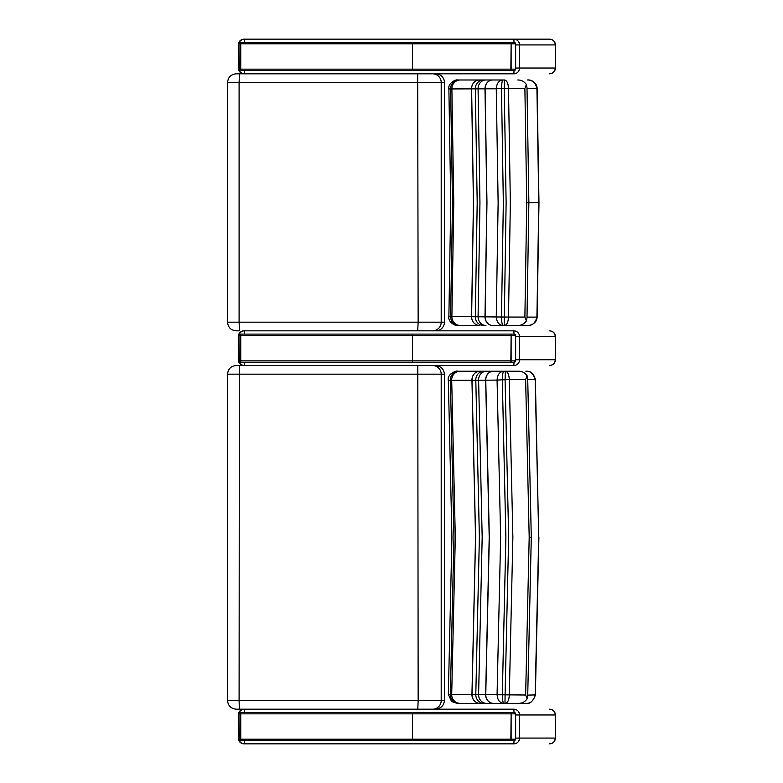 <?xml version="1.0" encoding="UTF-8"?>
<svg xmlns="http://www.w3.org/2000/svg" width="783" height="783" viewBox="0 0 783 783"><rect width="100%" height="100%" fill="white"/><g stroke="black" fill="none" stroke-linecap="round" stroke-linejoin="round"><path stroke-width="1.17" d="M432.559 73.808L417.691 73.808L418.151 322.185L239.099 322.185L239.099 82.469L441.201 82.469A8.662 8.642 -90 0 0 432.559 73.808L435.74 73.808A8.682 8.662 0 0 1 444.421 82.469L444.421 322.185L441.201 322.185A8.662 8.642 90 0 1 432.559 330.847L435.74 330.847A8.682 8.662 -0 0 0 444.421 322.185M417.691 73.808L239.451 73.808L239.099 82.469L227.55 82.469C228.059 77.214 230.946 74.316 236.212 73.808L239.451 73.808M263.538 330.847L248.035 330.847M239.451 330.847L239.099 322.185L227.55 322.185C228.059 327.451 230.946 330.338 236.212 330.847L239.451 330.847M432.559 330.847L417.691 330.847L418.151 322.185L441.201 322.185L441.201 82.469L444.421 82.469M462.273 79.983L504.595 79.983C506.885 80.463 508.177 83.262 508.49 88.391L524.884 88.391L526.411 84.554L526.998 87.706L528.877 202.728L527.018 88.401M527.585 79.983C532.166 79.621 535.278 82.411 536.923 88.332L537.118 88.273C536.766 80.718 527.918 79.68 527.605 79.983M527.018 88.342L537.118 88.273M526.411 84.554C524.258 81.501 521.38 79.974 517.808 79.983M504.213 79.983L502.872 79.983C498.849 80.512 496.657 83.438 496.265 88.763L501.482 88.548C501.609 83.106 502.206 80.248 503.254 79.983L504.595 79.983L504.252 88.499L508.49 88.391L510.35 202.728L508.49 317.066L449.246 316.518M501.482 88.548L504.252 88.499M496.265 88.782L484.99 88.831L486.86 202.728L484.99 316.616A8.662 7.742 -90 0 0 492.722 325.474L502.872 325.474C498.849 324.945 496.657 322.019 496.265 316.694L498.135 202.728L496.265 88.782M497.362 79.983L457.898 79.983M449.246 88.939L484.99 88.831A8.662 7.742 90 0 1 492.722 79.983M536.923 88.489L538.773 202.728L536.923 317.115L527.018 317.115M527.018 317.056L528.868 202.728L526.998 317.741L526.411 320.893L524.884 317.066L526.744 202.728L524.884 88.391M527.585 325.474L527.673 325.474C527.996 325.64 536.58 324.994 537.118 317.184L536.923 317.115C535.278 323.046 532.166 325.836 527.585 325.474L504.213 325.474L506.121 202.728L504.252 88.508M501.482 316.88L503.342 202.728L501.482 88.567M492.85 325.474A8.662 7.742 -90 0 1 485.108 316.616L486.967 202.728L485.108 88.831A8.662 7.742 90 0 1 492.85 79.983M497.362 325.474L506.307 325.474M517.808 325.474C521.38 325.483 524.258 323.956 526.411 320.893M501.482 316.909C501.609 322.351 502.206 325.199 503.254 325.474L492.722 325.474M461.96 325.474L479.627 325.474A8.662 8.006 -90 0 1 471.62 316.596L473.49 202.728L471.62 88.851A8.662 8.006 90 0 1 479.627 79.983M457.898 325.474L460.404 325.474A8.662 8.515 -90 0 1 451.889 316.557L453.768 202.728L451.889 88.9A8.662 8.515 90 0 1 460.404 79.983M503.254 325.474L504.595 325.474C506.885 324.994 508.177 322.195 508.49 317.066L524.884 317.066M459.229 79.983A8.662 8.613 90 0 0 450.616 88.919L452.496 202.728L450.616 316.538A8.662 8.613 -90 0 0 459.229 325.474M479.558 79.983A8.662 8.006 90 0 0 471.562 88.851L473.431 202.728L471.562 316.596A8.662 8.006 -90 0 0 479.558 325.474M483.395 79.983A8.662 8.065 90 0 0 475.33 88.861L477.199 202.728L475.33 316.596A8.662 8.065 -90 0 0 483.395 325.474M485.94 325.474A8.662 7.859 -90 0 1 478.08 316.616L479.95 202.728L478.08 88.841A8.662 7.859 90 0 1 485.94 79.983M504.976 371.23L504.017 371.23C503.009 371.494 502.441 374.362 502.314 379.824L505.084 379.765L505.358 371.23L457.233 371.23L505.358 371.23C507.678 371.7 508.989 374.489 509.312 379.589L525.638 379.589L527.116 375.742L527.703 378.757L531.295 537.295L527.732 379.54M505.534 371.23L518.503 371.23C522.075 371.22 524.943 372.728 527.116 375.742M525.853 371.23C530.385 370.868 533.487 373.618 535.161 379.481L535.347 379.393C533.761 373.971 531.148 371.289 527.497 371.357L525.853 371.23M527.732 379.481L535.347 379.403M459.954 703.359L505.358 703.359C507.678 702.889 508.989 700.1 509.312 695.001L512.875 537.295L509.312 379.589L505.084 379.755L508.656 537.295L505.084 694.824L448.59 694.296M498.017 371.23L503.626 371.23C499.613 371.768 497.43 374.724 497.078 380.098L502.314 379.824M497.871 703.359L503.626 703.359C499.613 702.821 497.43 699.865 497.078 694.492L500.64 537.295L497.078 380.098L485.646 380.186L489.209 537.295L485.646 694.404A8.662 7.703 -90 0 0 493.339 703.359M448.59 380.293L485.646 380.186A8.662 7.703 90 0 1 493.339 371.23M535.171 379.667L538.714 537.295L535.171 694.922L527.732 695.108M531.295 537.295L527.732 695.05L527.116 698.847L525.638 695.001L529.191 537.295L525.638 379.589M502.314 694.736L505.877 537.295L502.314 379.853M493.466 703.359A8.662 7.713 -90 0 1 485.763 694.404L489.326 537.295L485.763 380.186A8.662 7.713 90 0 1 493.466 371.23M535.347 695.187L535.161 695.108C533.487 700.971 530.385 703.721 525.853 703.359L525.775 703.359M525.638 695.001L505.084 694.834L504.976 703.359L518.512 703.359L509.772 703.359M518.532 703.359L526.44 703.34C529.974 704.093 532.949 701.372 535.357 695.187L535.171 694.922M518.512 703.359C522.075 703.369 524.943 701.862 527.116 698.847M457.233 703.359L458.574 703.359M457.233 371.23C458.3 370.026 446.643 373.481 448.336 380.293L451.938 537.295L448.336 694.296L451.507 701.411L456.959 703.359L460.208 703.359A8.662 8.505 -90 0 1 451.703 694.335L455.305 537.295L451.703 380.254A8.662 8.505 90 0 1 460.208 371.23M504.976 703.359L504.017 703.359C503.009 703.095 502.441 700.227 502.314 694.766M458.955 371.23A8.662 8.603 90 0 0 450.362 380.274L453.954 537.295L450.362 694.315A8.662 8.603 -90 0 0 458.955 703.359M479.92 371.23A8.662 7.977 90 0 0 471.943 380.205L475.526 537.295L471.943 694.384A8.662 7.977 -90 0 0 479.92 703.359M479.989 703.359A8.662 7.977 -90 0 1 472.012 694.384L475.594 537.295L472.012 380.205A8.662 7.977 90 0 1 479.989 371.23M483.835 371.23A8.662 8.036 90 0 0 475.8 380.205L479.382 537.295L475.8 694.384A8.662 8.036 -90 0 0 483.835 703.359M486.439 703.359A8.662 7.83 -90 0 1 478.609 694.394L482.181 537.295L478.609 380.195A8.662 7.83 90 0 1 486.439 371.23M527.732 695.05L531.285 537.295L529.191 537.295M239.363 709.192L239.099 700.531L227.55 700.531C228.059 705.786 230.946 708.684 236.212 709.192L244.051 709.192A5.775 5.775 0 0 0 238.277 714.967L238.277 714.967A5.775 5.775 -90 0 1 244.051 709.192M417.799 709.192L418.151 700.531L239.099 700.531L239.363 365.504L236.212 365.504L417.799 365.504L418.151 700.531L441.201 700.531A8.662 8.642 90 0 1 432.559 709.192M435.182 709.192C440.79 708.664 443.863 705.777 444.421 700.531L444.421 374.176C443.863 368.92 440.79 366.033 435.182 365.504L239.363 365.504M236.212 365.504L236.241 365.504C230.946 366.023 228.059 368.91 227.55 374.176L441.201 374.176L441.201 700.531L444.421 700.531M246.175 365.504L263.538 365.504M549.549 365.504C553.033 365.162 554.941 363.234 555.274 359.73L519.54 359.73A5.775 5.696 90 0 1 513.844 365.504L244.051 365.504A5.775 5.775 -90 0 1 238.277 359.73L238.277 336.621A5.775 5.775 -90 0 1 244.051 330.847A5.775 5.775 0 0 0 238.277 336.621L238.707 336.621A5.775 5.775 -90 0 1 238.815 335.516L240.215 334.096L238.854 335.496L240.215 334.096L242.25 334.096M239.011 334.791A5.775 5.775 -90 0 1 244.482 330.847L244.051 330.847M549.676 330.847L549.666 330.847C553.18 331.189 555.108 333.118 555.45 336.621L555.274 359.73L555.45 336.621M238.815 360.836A5.775 5.775 -90 0 1 238.707 359.73L238.277 359.73A5.775 5.775 0 0 0 244.051 365.504L244.482 365.504A5.775 5.775 -90 0 1 239.011 361.57M549.549 330.847C553.033 331.189 554.941 333.118 555.274 336.621L519.54 336.621A5.775 5.696 90 0 0 513.844 330.847L244.482 330.847L244.678 334.096M549.676 365.504L549.666 365.504C553.18 365.162 555.108 363.243 555.45 359.73M514.03 334.096L513.844 330.847M238.815 359.73L238.815 336.621M515.645 336.621L519.54 336.621L519.54 359.73L515.645 359.73M244.678 362.255L244.482 365.504L513.844 365.504L514.03 362.255M515.625 360.855L514.216 362.255L240.215 362.255L514.216 362.255L515.645 360.855L515.645 335.496L514.216 334.096L515.625 335.496L515.508 360.855A1.4 1.36 90 0 1 514.147 362.255M240.45 362.255L240.078 360.855L238.815 360.855L240.215 362.255L238.932 360.855L238.932 335.496L412.504 335.496L412.455 334.096L514.147 334.096L240.743 334.096L240.743 360.855L240.078 360.855L240.215 334.096M240.215 362.255L238.815 360.855L238.815 335.496M514.216 334.096L514.147 334.096A1.4 1.36 -90 0 1 515.508 335.496L515.625 335.496M240.743 362.255L240.743 360.855L412.504 360.855L412.455 362.255M549.549 743.85C553.033 743.507 554.941 741.579 555.274 738.075L519.54 738.075A5.775 5.696 90 0 1 513.844 743.85L244.051 743.85A5.775 5.775 -90 0 1 238.277 738.075L238.707 714.967A5.775 5.775 -90 0 1 238.815 713.861L240.743 712.442L240.743 739.201L240.078 739.201L240.215 712.442M239.011 713.127A5.775 5.775 -90 0 1 244.482 709.192L244.678 712.442M549.676 709.192L549.666 709.192C553.18 709.535 555.108 711.463 555.45 714.967L555.274 738.075L555.45 714.967M242.25 712.442L514.216 712.442L515.625 713.842L515.645 739.201L514.216 740.601L240.215 740.601L238.815 739.201A5.775 5.775 -90 0 1 238.707 738.075L238.277 738.075A5.775 5.775 0 0 0 244.051 743.85L244.482 743.85A5.775 5.775 -90 0 1 239.011 739.915M549.549 709.192C553.033 709.535 554.941 711.463 555.274 714.967L519.54 714.967A5.775 5.696 90 0 0 513.844 709.192L244.482 709.192M549.676 743.85L549.666 743.85C553.18 743.507 555.108 741.579 555.45 738.075M514.03 712.442L513.844 709.192M238.815 738.075L238.815 714.967M515.645 714.967L519.54 714.967L519.54 738.075L515.645 738.075M244.678 740.601L244.482 743.85L513.844 743.85L514.03 740.601M238.815 713.842L238.815 739.201L240.215 740.601L514.216 740.601L515.645 739.201L515.508 713.842A1.4 1.36 -90 0 0 514.147 712.442L240.45 712.442M240.215 740.601L238.815 739.201M515.645 713.842L514.147 712.442M240.45 740.601L240.078 739.201L238.932 739.201L238.932 713.842L412.504 713.842L412.455 712.442M240.743 740.601L240.743 739.201L412.504 739.201L412.455 740.601M549.549 73.808C553.033 73.465 554.941 71.537 555.274 68.033L519.54 68.033A5.775 5.696 90 0 1 513.844 73.808L244.051 73.808A5.775 5.775 -90 0 1 238.277 68.033L238.277 44.925A5.775 5.775 -90 0 1 244.051 39.15A5.775 5.775 0 0 0 238.277 44.925L238.707 44.925A5.775 5.775 -90 0 1 238.815 43.819L240.215 42.399L238.815 43.799L240.215 42.399L514.216 42.399L515.645 43.799L515.625 69.158L514.216 70.558L240.215 70.558L514.216 70.558L515.645 69.158L515.645 43.799L514.216 42.399L240.743 42.399L240.743 69.158L240.078 69.158L240.215 42.399M239.011 43.085A5.775 5.775 -90 0 1 244.482 39.15L244.051 39.15M549.676 39.15L244.482 39.15L549.676 39.15C553.18 39.493 555.108 41.421 555.45 44.925L555.274 68.033L555.45 44.925M238.815 43.799L238.815 69.158L240.215 70.558L238.815 69.158A5.775 5.775 -90 0 1 238.707 68.033L238.277 68.033A5.775 5.775 0 0 0 244.051 73.808L244.482 73.808A5.775 5.775 -90 0 1 239.011 69.873M549.549 39.15C553.033 39.493 554.941 41.421 555.274 44.925L519.54 44.925A5.775 5.696 90 0 0 513.844 39.15L514.03 42.399M549.676 73.808L549.666 73.808C553.18 73.465 555.108 71.537 555.45 68.033M244.482 39.15L244.678 42.399M238.815 68.033L238.815 44.925M515.645 44.925L519.54 44.925L519.54 68.033L515.645 68.033M244.678 70.558L244.482 73.808L513.844 73.808L514.03 70.558M240.215 70.558L238.815 69.158M240.45 70.558L240.078 69.158L238.932 69.158L238.932 43.799L412.504 43.799L412.455 42.399M240.743 70.558L240.743 69.158L412.504 69.158L412.455 70.558M537.128 88.508L538.978 202.728L526.744 202.728M535.366 379.677L538.714 537.295M432.559 365.504A8.662 8.642 -90 0 1 441.201 374.176L444.421 374.176M238.854 360.855L238.854 335.496M510.849 362.255L511.123 335.496L511.123 360.855L412.504 360.855L412.504 335.496L510.996 335.496L510.849 334.096M510.976 362.255L511.123 360.855L515.508 360.855L515.508 335.496L511.123 335.496L510.976 334.096M238.854 739.201L238.854 713.842M515.625 739.201L515.508 739.201A1.4 1.36 90 0 1 514.147 740.601M510.849 740.601L511.123 713.842L511.123 739.201L412.504 739.201L412.504 713.842L510.996 713.842L510.849 712.442M510.976 740.601L511.123 739.201L515.508 739.201L515.508 713.842L511.123 713.842L510.976 712.442M238.854 69.158L238.854 43.799M515.625 69.158L515.508 69.158A1.4 1.36 90 0 1 514.147 70.558M510.849 70.558L511.123 43.799L511.123 69.158L412.504 69.158L412.504 43.799L510.996 43.799L510.849 42.399M510.976 70.558L511.123 69.158L515.508 69.158L515.508 43.799L511.123 43.799L510.976 42.399M515.625 43.799L515.508 43.799A1.4 1.36 -90 0 0 514.147 42.399M227.55 82.469L227.55 322.185M457.536 325.474C455.628 326.276 447.7 321.911 448.874 316.518L450.763 202.728L448.874 88.929C447.71 83.546 455.608 79.181 457.536 79.983M538.978 202.728L537.128 316.949M460.825 371.23L458.574 371.23M538.9 537.295L535.366 694.913M227.55 374.176L227.55 700.531M238.277 359.73L238.277 336.621M238.277 738.075L238.277 714.967M238.277 68.033L238.277 44.925"/></g></svg>
